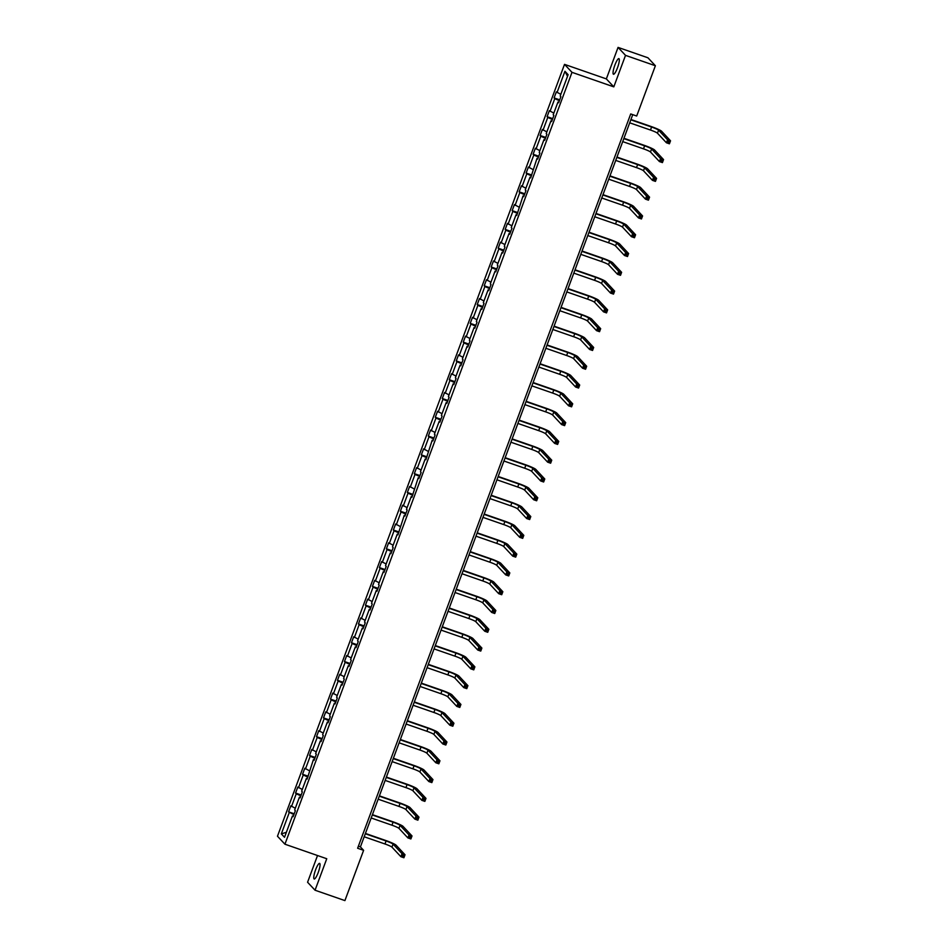 <?xml version="1.0" encoding="UTF-8"?>
<svg xmlns="http://www.w3.org/2000/svg" width="948" height="948" viewBox="0 0 948 948"><rect width="100%" height="100%" fill="white"/><g stroke="black" fill="none" stroke-linecap="round" stroke-linejoin="round"><path stroke-width="1.42" d="M318.196 872.563A8.271 1.683 -70.8 0 0 319.618 863.379A8.271 1.683 -70.8 0 0 315.613 869.802A8.271 1.683 -70.8 0 0 314.191 878.997A8.271 1.683 -70.8 0 0 318.196 872.563M617.48 67.818A8.271 1.683 -70.8 0 0 618.902 58.622A8.271 1.683 -70.8 0 0 614.896 65.056A8.271 1.683 -70.8 0 0 613.475 74.252A8.271 1.683 -70.8 0 0 617.48 67.818M317.521 855.523L307.579 882.256L315.044 890.219L344.918 900.6L363.617 850.32L360.418 846.908L632.743 114.649M564.522 64.369L277.468 836.231L284.933 844.206L571.988 72.332L564.522 64.369L606.341 78.897L613.806 86.861L625.514 55.363L618.06 47.4L606.341 78.897M618.06 47.4L647.934 57.781L655.388 65.744L625.514 55.363M293.88 814.652L288.583 811.844L294.2 813.787M286.367 832.308L281.331 833.885L289.259 812.566M295.314 808.265L290.823 805.824L288.583 811.844M291.498 806.535L296.25 793.772L295.575 793.049L301.18 795.005M302.293 789.471L297.814 787.03L295.575 793.049M298.49 787.752L303.23 774.99L302.554 774.267L308.171 776.211M309.285 770.688L304.794 768.247L302.554 774.267M305.469 768.97L310.221 756.196L309.546 755.473L315.163 757.428M316.276 751.894L311.785 749.453L309.546 755.473M312.461 750.176L317.213 737.414L316.537 736.691L322.142 738.634M323.256 733.112L318.777 730.671L316.537 736.691M319.452 731.394L324.192 718.62L323.517 717.897L329.134 719.852M330.248 714.318L325.756 711.877L323.517 717.897M326.432 712.6L331.184 699.837L330.508 699.114L336.125 701.07M337.227 695.536L332.748 693.095L330.508 699.114M333.423 693.817L338.163 681.043L337.488 680.32L343.105 682.276M344.219 676.742L339.728 674.301L337.488 680.32M340.403 675.023L345.155 662.261L344.48 661.538L350.096 663.493M351.21 657.959L346.719 655.518L344.48 661.538M347.395 656.241L352.146 643.467L351.471 642.756L357.076 644.699M358.19 639.165L353.711 636.724L351.471 642.756M354.386 637.447L359.126 624.685L358.451 623.962L364.068 625.917M365.181 620.383L360.69 617.942L358.451 623.962M361.366 618.665L366.118 605.891L365.442 605.179L371.059 607.123M372.173 601.589L367.682 599.148L365.442 605.179M368.357 599.871L373.109 587.108L372.434 586.385L378.039 588.341M379.153 582.807L374.673 580.366L372.434 586.385M375.349 581.088L380.089 568.326L379.413 567.603L385.03 569.547M386.144 564.024L381.653 561.572L379.413 567.603M382.328 562.294L387.08 549.532L386.405 548.809L392.022 550.764M393.124 545.23L388.644 542.789L386.405 548.809M389.32 543.512L394.06 530.75L393.384 530.027L399.001 531.97M400.115 526.448L395.624 524.007L393.384 530.027M396.3 524.718L401.051 511.956L400.376 511.233L405.993 513.188M407.107 507.654L402.616 505.213L400.376 511.233M403.291 505.936L408.043 493.173L407.367 492.45L412.973 494.394M414.086 488.872L409.607 486.431L407.367 492.45M410.283 487.142L415.023 474.379L414.347 473.656L419.964 475.612M421.078 470.078L416.587 467.637L414.347 473.656M417.262 468.359L422.014 455.597L421.339 454.874L426.956 456.817M428.069 451.295L423.578 448.854L421.339 454.874M424.254 449.577L429.006 436.803L428.33 436.08L433.935 438.035M435.049 432.501L430.57 430.06L428.33 436.08M431.245 430.783L435.985 418.021L435.31 417.298L440.927 419.241M442.041 413.719L437.549 411.278L435.31 417.298M438.225 412.001L442.977 399.226L442.301 398.504L447.918 400.459M449.032 394.925L444.541 392.484L442.301 398.504M445.216 393.207L449.968 380.444L449.293 379.721L454.898 381.665M456.012 376.143L451.532 373.702L449.293 379.721M452.208 374.424L456.948 361.65L456.272 360.927L461.889 362.883M463.003 357.349L458.512 354.908L456.272 360.927M459.188 355.63L463.939 342.868L463.264 342.145L468.881 344.1M469.983 338.566L465.504 336.125L463.264 342.145M466.179 336.848L470.919 324.074L470.244 323.351L475.86 325.306M476.974 319.772L472.483 317.331L470.244 323.351M473.159 318.054L477.911 305.292L477.235 304.569L482.852 306.524M483.966 300.99L479.475 298.549L477.235 304.569M480.15 299.272L484.902 286.497L484.227 285.786L489.832 287.73M490.946 282.196L486.466 279.755L484.227 285.786M487.142 280.478L491.882 267.715L491.206 266.992L496.823 268.948M497.937 263.414L493.446 260.973L491.206 266.992M494.121 261.695L498.873 248.921L498.198 248.21L503.815 250.154M504.929 244.631L500.437 242.178L498.198 248.21M501.113 242.901L505.865 230.139L505.189 229.416L510.794 231.371M511.908 225.837L507.429 223.396L505.189 229.416M508.104 224.119L512.844 211.357L512.169 210.634L517.786 212.577M518.9 207.055L514.409 204.602L512.169 210.634M515.084 205.325L519.836 192.562L519.16 191.84L524.777 193.795M525.879 188.261L521.4 185.82L519.16 191.84M522.075 186.543L526.815 173.78L526.14 173.057L531.757 175.001M532.871 169.479L528.38 167.038L526.14 173.057M529.055 167.749L533.807 154.986L533.131 154.263L538.748 156.219M539.862 150.685L535.371 148.244L533.131 154.263M536.047 148.966L540.798 136.204L540.123 135.481L545.728 137.424M546.842 131.902L542.363 129.461L540.123 135.481M543.038 130.172L547.778 117.41L547.103 116.687L552.72 118.642M553.833 113.108L549.342 110.667L547.103 116.687M550.018 111.39L554.77 98.628L554.094 97.905L559.711 99.848M560.825 94.326L556.334 91.885L554.094 97.905M557.009 92.608L564.937 71.29L568.125 74.691L560.197 96.009L560.872 96.732L558.633 102.751L557.957 102.028L553.205 114.791L553.881 115.514L551.641 121.534L550.966 120.811L546.226 133.585L546.901 134.296L544.662 140.328L543.986 139.605L539.234 152.367L539.91 153.09L537.67 159.11L536.995 158.387L530.679 177.904L530.003 177.181L525.263 189.944L525.939 190.667L523.699 196.686L523.023 195.963L516.707 215.48L516.032 214.758L511.28 227.52L511.956 228.243L509.716 234.263L509.04 233.54L504.3 246.302L504.976 247.025L502.736 253.045L502.061 252.334L497.309 265.096L497.984 265.819L495.745 271.839L495.069 271.116L490.329 283.879L491.005 284.601L488.765 290.621L488.09 289.91L483.338 302.673L484.013 303.396L481.774 309.415L481.098 308.692L476.346 321.455L477.022 322.178L474.782 328.198L474.107 327.487L469.367 340.249L470.042 340.972L467.802 346.992L467.127 346.269L462.375 359.031L463.051 359.754L460.811 365.774L460.136 365.051L455.384 377.825L456.059 378.548L453.819 384.568L453.144 383.845L448.404 396.608L449.079 397.331L446.84 403.35L446.164 402.627L441.413 415.402L442.088 416.125L439.848 422.144L439.173 421.422L434.421 434.184L435.096 434.907L432.869 440.927L432.193 440.204L425.877 459.721L425.202 458.998L420.45 471.76L421.125 472.483L418.886 478.503L418.21 477.78L411.906 497.297L411.231 496.574L406.479 509.337L407.154 510.06L404.915 516.079L404.239 515.356L397.923 534.873L397.248 534.151L392.508 546.913L393.183 547.636L390.943 553.656L390.268 552.933L385.516 565.695L386.191 566.418L383.952 572.45L383.276 571.727L378.525 584.489L379.2 585.212L376.96 591.232L376.285 590.509L371.545 603.272L372.22 603.995L369.981 610.014L369.305 609.303L364.553 622.066L365.229 622.789L362.989 628.808L362.314 628.086L357.574 640.848L358.249 641.571L356.01 647.591L355.334 646.88L350.582 659.642L351.258 660.365L349.018 666.385L348.343 665.662L343.591 678.424L344.266 679.147L342.027 685.167L341.351 684.444L336.611 697.218L337.287 697.941L335.047 703.961L334.371 703.238L329.62 716.001L330.295 716.724L328.055 722.743L327.38 722.02L322.628 734.795L323.304 735.518L321.064 741.537L320.388 740.815L315.648 753.577L316.324 754.3L314.084 760.32L313.409 759.597L307.093 779.114L306.417 778.391L301.665 791.153L302.341 791.876L300.113 797.896L299.426 797.173L294.686 809.947L295.361 810.67L293.122 816.69L292.446 815.967L284.519 837.285L281.331 833.885M655.388 65.744L636.689 116.023L630.716 113.95L357.633 848.247L363.617 850.32M300.315 797.351L299.426 797.173M300.86 795.858L296.25 793.772M307.294 778.569L306.417 778.391M307.851 777.076L303.23 774.99M314.286 759.775L313.409 759.597M314.843 758.282L310.221 756.196M321.265 740.992L320.388 740.815M321.822 739.499L317.213 737.414M328.257 722.198L327.38 722.02M328.814 720.705L324.192 718.62M335.248 703.416L334.371 703.238M335.805 701.923L331.184 699.837M342.228 684.622L341.351 684.444M342.785 683.129L338.163 681.043M349.219 665.84L348.343 665.662M349.776 664.347L345.155 662.261M356.211 647.046L355.334 646.88M356.768 645.552L352.146 643.467M363.191 628.263L362.314 628.086M363.748 626.77L359.126 624.685M370.182 609.469L369.305 609.303M370.739 607.976L366.118 605.891M377.174 590.687L376.285 590.509M377.719 589.194L373.109 587.108M384.153 571.905L383.276 571.727M384.71 570.4L380.089 568.326M391.145 553.111L390.268 552.933M391.702 551.618L387.08 549.532M398.124 534.328L397.248 534.151M398.681 532.835L394.06 530.75M405.116 515.534L404.239 515.356M405.673 514.041L401.051 511.956M412.107 496.752L411.231 496.574M412.664 495.259L408.043 493.173M419.087 477.958L418.21 477.78M419.644 476.465L415.023 474.379M426.079 459.176L425.202 458.998M426.636 457.683L422.014 455.597M433.07 440.382L432.193 440.204M433.615 438.888L429.006 436.803M440.05 421.599L439.173 421.422M440.607 420.106L435.985 418.021M447.041 402.805L446.164 402.627M447.598 401.312L442.977 399.226M454.033 384.023L453.144 383.845M454.578 382.53L449.968 380.444M461.012 365.229L460.136 365.051M461.569 363.736L456.948 361.65M468.004 346.447L467.127 346.269M468.561 344.954L463.939 342.868M474.984 327.653L474.107 327.487M475.541 326.159L470.919 324.074M481.975 308.87L481.098 308.692M482.532 307.377L477.911 305.292M488.967 290.076L488.09 289.91M489.524 288.583L484.902 286.497M495.946 271.294L495.069 271.116M496.503 269.801L491.882 267.715M502.938 252.512L502.061 252.334M503.495 251.007L498.873 248.921M509.929 233.718L509.04 233.54M510.474 232.224L505.865 230.139M516.909 214.935L516.032 214.758M517.466 213.442L512.844 211.357M523.9 196.141L523.023 195.963M524.457 194.648L519.836 192.562M530.88 177.359L530.003 177.181M531.437 175.866L526.815 173.78M537.871 158.565L536.995 158.387M538.428 157.072L533.807 154.986M544.863 139.783L543.986 139.605M545.42 138.29L540.798 136.204M551.843 120.989L550.966 120.811M552.4 119.495L547.778 117.41M558.834 102.206L557.957 102.028M559.391 100.713L554.77 98.628M315.044 890.219L326.752 858.734L284.933 844.206M613.806 86.861L571.988 72.332M358.391 846.209L360.418 846.908M567.532 76.29L564.937 71.29M293.323 816.145L292.446 815.967M629.697 122.825L650.482 130.042A6.458 0.675 -159.6 0 1 657.462 133.194L666.42 142.769L667.546 139.759L670.532 140.802L661.574 131.227A9.693 1.007 20.4 0 0 651.098 126.499L630.941 119.495M630.823 119.815L651.596 127.032A6.458 0.675 -159.6 0 1 658.576 130.184L667.546 139.759L668.364 141.252L667.913 142.461L669.11 142.875L669.561 141.667L668.364 141.252M669.561 141.667L670.532 140.802L669.407 143.812L666.42 142.769L667.913 142.461M669.407 143.812L669.11 142.875M622.706 141.619L643.491 148.836A6.458 0.675 -159.6 0 1 650.47 151.988L659.441 161.563L660.555 158.553L663.541 159.584L654.582 150.009A9.693 1.007 20.4 0 0 644.107 145.281L623.95 138.29M623.831 138.609L644.616 145.826A6.458 0.675 -159.6 0 1 651.596 148.978L660.555 158.553L661.384 160.046L660.934 161.243L662.131 161.658L662.569 160.461L661.384 160.046M662.569 160.461L663.541 159.584L662.427 162.594L659.441 161.563L660.934 161.243M662.427 162.594L662.131 161.658M615.726 160.402L636.499 167.618A6.458 0.675 -159.6 0 1 643.491 170.77L652.449 180.345L653.575 177.335L656.561 178.378L647.591 168.803A9.693 1.007 20.4 0 0 637.115 164.075L616.958 157.072M616.84 157.392L637.625 164.608A6.458 0.675 -159.6 0 1 644.604 167.76L653.575 177.335L654.393 178.828L653.942 180.037L655.139 180.452L655.589 179.243L654.393 178.828M655.589 179.243L656.561 178.378L655.435 181.388L652.449 180.345L653.942 180.037M655.435 181.388L655.139 180.452M608.735 179.196L629.519 186.412A6.458 0.675 -159.6 0 1 636.499 189.564L645.458 199.139L646.583 196.129L649.57 197.16L640.611 187.586A9.693 1.007 20.4 0 0 630.136 182.857L609.979 175.854M609.86 176.186L630.633 183.402A6.458 0.675 -159.6 0 1 637.625 186.555L646.583 196.129L647.401 197.622L646.963 198.819L648.148 199.234L648.598 198.037L647.401 197.622M648.598 198.037L649.57 197.16L648.444 200.17L645.458 199.139L646.963 198.819M648.444 200.17L648.148 199.234M601.755 197.978L622.528 205.195A6.458 0.675 -159.6 0 1 629.508 208.347L638.478 217.922L639.592 214.912L642.578 215.954L633.62 206.38A9.693 1.007 20.4 0 0 623.144 201.651L602.987 194.648M602.869 194.968L623.654 202.185A6.458 0.675 -159.6 0 1 630.633 205.337L639.592 214.912L640.421 216.405L639.971 217.613L641.168 218.028L641.618 216.819L640.421 216.405M641.618 216.819L642.578 215.954L641.464 218.964L638.478 217.922L639.971 217.613M641.464 218.964L641.168 218.028M594.763 216.772L615.536 223.989A6.458 0.675 -159.6 0 1 622.528 227.141L631.486 236.716L632.612 233.694L635.598 234.737L626.628 225.162A9.693 1.007 20.4 0 0 616.153 220.434L596.008 213.43M595.877 213.762L616.662 220.979A6.458 0.675 -159.6 0 1 623.642 224.131L632.612 233.694L633.43 235.199L632.98 236.396L634.176 236.81L634.627 235.614L633.43 235.199M634.627 235.614L635.598 234.737L634.473 237.747L631.486 236.716L632.98 236.396M634.473 237.747L634.176 236.81M587.772 235.554L608.557 242.771A6.458 0.675 -159.6 0 1 615.536 245.923L624.507 255.498L625.621 252.488L628.607 253.531L619.648 243.956A9.693 1.007 20.4 0 0 609.173 239.228L589.016 232.224M588.898 232.544L609.671 239.761A6.458 0.675 -159.6 0 1 616.662 242.913L625.621 252.488L626.438 253.981L626 255.19L627.185 255.605L627.635 254.396L626.438 253.981M627.635 254.396L628.607 253.531L627.493 256.541L624.507 255.498L626 255.19M627.493 256.541L627.185 255.605M580.792 254.348L601.565 261.565A6.458 0.675 -159.6 0 1 608.557 264.717L617.515 274.292L618.629 271.27L621.615 272.313L612.657 262.738A9.693 1.007 20.4 0 0 602.181 258.01L582.025 251.007M581.906 251.339L602.691 258.555A6.458 0.675 -159.6 0 1 609.671 261.707L618.629 271.27L619.459 272.775L619.008 273.972L620.205 274.387L620.656 273.19L619.459 272.775M620.656 273.19L621.615 272.313L620.502 275.323L617.515 274.292L619.008 273.972M620.502 275.323L620.205 274.387M573.801 273.131L594.586 280.347A6.458 0.675 -159.6 0 1 601.565 283.499L610.524 293.074L611.65 290.064L614.636 291.095L605.665 281.532A9.693 1.007 20.4 0 0 595.202 276.804L575.045 269.801M574.926 270.121L595.7 277.337A6.458 0.675 -159.6 0 1 602.679 280.49L611.65 290.064L612.467 291.557L612.017 292.766L613.214 293.181L613.664 291.972L612.467 291.557M613.664 291.972L614.636 291.095L613.51 294.117L610.524 293.074L612.017 292.766M613.51 294.117L613.214 293.181M566.809 291.925L587.594 299.141A6.458 0.675 -159.6 0 1 594.574 302.293L603.544 311.856L604.658 308.847L607.644 309.889L598.686 300.315A9.693 1.007 20.4 0 0 588.21 295.586L568.053 288.583M567.935 288.903L588.708 296.132A6.458 0.675 -159.6 0 1 595.7 299.284L604.658 308.847L605.488 310.34L605.037 311.548L606.234 311.963L606.673 310.766L605.488 310.34M606.673 310.766L607.644 309.889L606.53 312.899L603.544 311.856L605.037 311.548M606.53 312.899L606.234 311.963M559.83 310.707L580.603 317.924A6.458 0.675 -159.6 0 1 587.594 321.076L596.553 330.651L597.667 327.641L600.665 328.672L591.694 319.109A9.693 1.007 20.4 0 0 581.219 314.381L561.062 307.377M560.943 307.697L581.728 314.914A6.458 0.675 -159.6 0 1 588.708 318.066L597.667 327.641L598.496 329.134L598.046 330.342L599.243 330.757L599.693 329.549L598.496 329.134M599.693 329.549L600.665 328.672L599.539 331.681L596.553 330.651L598.046 330.342M599.539 331.681L599.243 330.757M552.838 329.489L573.623 336.718A6.458 0.675 -159.6 0 1 580.603 339.87L589.561 349.433L590.687 346.423L593.673 347.466L584.715 337.891A9.693 1.007 20.4 0 0 574.239 333.163L554.082 326.159M553.964 326.479L574.737 333.708A6.458 0.675 -159.6 0 1 581.716 336.86L590.687 346.423L591.505 347.916L591.054 349.125L592.251 349.539L592.701 348.331L591.505 347.916M592.701 348.331L593.673 347.466L592.547 350.476L589.561 349.433L591.054 349.125M592.547 350.476L592.251 349.539M545.858 348.283L566.631 355.5A6.458 0.675 -159.6 0 1 573.611 358.652L582.582 368.227L583.695 365.217L586.682 366.248L577.723 356.685A9.693 1.007 20.4 0 0 567.248 351.957L547.091 344.954M546.972 345.273L567.757 352.49A6.458 0.675 -159.6 0 1 574.737 355.642L583.695 365.217L584.525 366.71L584.075 367.919L585.271 368.334L585.71 367.125L584.525 366.71M585.71 367.125L586.682 366.248L585.568 369.258L582.582 368.227L584.075 367.919M585.568 369.258L585.271 368.334M538.867 367.066L559.64 374.294A6.458 0.675 -159.6 0 1 566.631 377.446L575.59 387.009L576.716 383.999L579.702 385.042L570.732 375.467A9.693 1.007 20.4 0 0 560.256 370.739L540.099 363.736M539.981 364.056L560.766 371.272A6.458 0.675 -159.6 0 1 567.745 374.424L576.716 383.999L577.533 385.492L577.083 386.701L578.28 387.116L578.73 385.907L577.533 385.492M578.73 385.907L579.702 385.042L578.576 388.052L575.59 387.009L577.083 386.701M578.576 388.052L578.28 387.116M531.875 385.86L552.66 393.076A6.458 0.675 -159.6 0 1 559.64 396.228L568.599 405.803L569.724 402.793L572.711 403.824L563.752 394.261A9.693 1.007 20.4 0 0 553.276 389.533L533.12 382.53M533.001 382.85L553.774 390.066A6.458 0.675 -159.6 0 1 560.766 393.219L569.724 402.793L570.542 404.286L570.104 405.483L571.288 405.91L571.739 404.701L570.542 404.286M571.739 404.701L572.711 403.824L571.597 406.834L568.599 405.803L570.104 405.483M571.597 406.834L571.288 405.91M524.896 404.642L545.669 411.859A6.458 0.675 -159.6 0 1 552.648 415.023L561.619 424.586L562.733 421.576L565.719 422.618L556.76 413.044A9.693 1.007 20.4 0 0 546.285 408.315L526.128 401.312M526.01 401.632L546.795 408.849A6.458 0.675 -159.6 0 1 553.774 412.001L562.733 421.576L563.562 423.069L563.112 424.277L564.309 424.692L564.759 423.483L563.562 423.069M564.759 423.483L565.719 422.618L564.605 425.628L561.619 424.586L563.112 424.277M564.605 425.628L564.309 424.692M517.904 423.436L538.689 430.653A6.458 0.675 -159.6 0 1 545.669 433.805L554.627 443.38L555.753 440.37L558.739 441.401L549.769 431.826A9.693 1.007 20.4 0 0 539.293 427.098L519.149 420.106M519.018 420.426L539.803 427.643A6.458 0.675 -159.6 0 1 546.783 430.795L555.753 440.37L556.571 441.863L556.12 443.06L557.317 443.474L557.768 442.278L556.571 441.863M557.768 442.278L558.739 441.401L557.614 444.411L554.627 443.38L556.12 443.06M557.614 444.411L557.317 443.474M510.913 442.218L531.698 449.435A6.458 0.675 -159.6 0 1 538.677 452.587L547.648 462.162L548.762 459.152L551.748 460.195L542.789 450.62A9.693 1.007 20.4 0 0 532.314 445.892L512.157 438.888M512.038 439.208L532.812 446.425A6.458 0.675 -159.6 0 1 539.803 449.577L548.762 459.152L549.579 460.645L549.141 461.854L550.326 462.269L550.776 461.06L549.579 460.645M550.776 461.06L551.748 460.195L550.634 463.205L547.648 462.162L549.141 461.854M550.634 463.205L550.326 462.269M503.933 461.012L524.706 468.229A6.458 0.675 -159.6 0 1 531.698 471.381L540.656 480.956L541.77 477.946L544.768 478.977L535.798 469.402A9.693 1.007 20.4 0 0 525.322 464.674L505.166 457.683M505.047 458.002L525.832 465.219A6.458 0.675 -159.6 0 1 532.812 468.371L541.77 477.946L542.6 479.439L542.149 480.636L543.346 481.051L543.797 479.854L542.6 479.439M543.797 479.854L544.768 478.977L543.642 481.987L540.656 480.956L542.149 480.636M543.642 481.987L543.346 481.051M496.942 479.795L517.726 487.011A6.458 0.675 -159.6 0 1 524.706 490.163L533.665 499.738L534.791 496.728L537.777 497.771L528.818 488.196A9.693 1.007 20.4 0 0 518.343 483.468L498.186 476.465M498.067 476.785L518.84 484.001A6.458 0.675 -159.6 0 1 525.82 487.154L534.791 496.728L535.608 498.221L535.158 499.43L536.355 499.845L536.805 498.636L535.608 498.221M536.805 498.636L537.777 497.771L536.651 500.781L533.665 499.738L535.158 499.43M536.651 500.781L536.355 499.845M489.95 498.589L510.735 505.805A6.458 0.675 -159.6 0 1 517.715 508.958L526.685 518.532L527.799 515.522L530.785 516.553L521.827 506.979A9.693 1.007 20.4 0 0 511.351 502.25L491.194 495.247M491.076 495.579L511.861 502.796A6.458 0.675 -159.6 0 1 518.84 505.948L527.799 515.522L528.629 517.016L528.178 518.212L529.375 518.627L529.814 517.43L528.629 517.016M529.814 517.43L530.785 516.553L529.671 519.563L526.685 518.532L528.178 518.212M529.671 519.563L529.375 518.627M482.97 517.371L503.744 524.588A6.458 0.675 -159.6 0 1 510.735 527.74L519.694 537.315L520.819 534.305L523.806 535.347L514.835 525.773A9.693 1.007 20.4 0 0 504.36 521.044L484.203 514.041M484.084 514.361L504.869 521.578A6.458 0.675 -159.6 0 1 511.849 524.73L520.819 534.305L521.637 535.798L521.187 537.006L522.384 537.421L522.834 536.212L521.637 535.798M522.834 536.212L523.806 535.347L522.68 538.357L519.694 537.315L521.187 537.006M522.68 538.357L522.384 537.421M475.979 536.165L496.764 543.382A6.458 0.675 -159.6 0 1 503.744 546.534L512.702 556.109L513.828 553.099L516.814 554.13L507.855 544.555A9.693 1.007 20.4 0 0 497.38 539.827L477.223 532.823M477.105 533.155L497.878 540.372A6.458 0.675 -159.6 0 1 504.869 543.524L513.828 553.099L514.646 554.592L514.195 555.789L515.392 556.203L515.842 555.007L514.646 554.592M515.842 555.007L516.814 554.13L515.688 557.14L512.702 556.109L514.195 555.789M515.688 557.14L515.392 556.203M468.999 554.947L489.772 562.164A6.458 0.675 -159.6 0 1 496.752 565.316L505.722 574.891L506.836 571.881L509.823 572.924L500.864 563.349A9.693 1.007 20.4 0 0 490.389 558.621L470.232 551.618M470.113 551.937L490.898 559.154A6.458 0.675 -159.6 0 1 497.878 562.306L506.836 571.881L507.666 573.374L507.216 574.583L508.412 574.998L508.851 573.789L507.666 573.374M508.851 573.789L509.823 572.924L508.709 575.934L505.722 574.891L507.216 574.583M508.709 575.934L508.412 574.998M462.008 573.741L482.781 580.958A6.458 0.675 -159.6 0 1 489.772 584.11L498.731 593.685L499.857 590.663L502.843 591.706L493.872 582.131A9.693 1.007 20.4 0 0 483.397 577.403L463.252 570.4M463.122 570.732L483.907 577.948A6.458 0.675 -159.6 0 1 490.886 581.1L499.857 590.663L500.674 592.168L500.224 593.365L501.421 593.78L501.871 592.583L500.674 592.168M501.871 592.583L502.843 591.706L501.717 594.716L498.731 593.685L500.224 593.365M501.717 594.716L501.421 593.78M455.016 592.524L475.801 599.74A6.458 0.675 -159.6 0 1 482.781 602.892L491.751 612.467L492.865 609.457L495.851 610.5L486.893 600.925A9.693 1.007 20.4 0 0 476.417 596.197L456.261 589.194M456.142 589.514L476.915 596.73A6.458 0.675 -159.6 0 1 483.907 599.883L492.865 609.457L493.683 610.95L493.244 612.159L494.429 612.574L494.88 611.365L493.683 610.95M494.88 611.365L495.851 610.5L494.738 613.51L491.751 612.467L493.244 612.159M494.738 613.51L494.429 612.574M448.037 611.318L468.81 618.534A6.458 0.675 -159.6 0 1 475.789 621.687L484.76 631.25L485.874 628.24L488.86 629.282L479.901 619.708A9.693 1.007 20.4 0 0 469.426 614.979L449.269 607.976M449.151 608.296L469.935 615.525A6.458 0.675 -159.6 0 1 476.915 618.677L485.874 628.24L486.703 629.745L486.253 630.941L487.45 631.356L487.9 630.159L486.703 629.745M487.9 630.159L488.86 629.282L487.746 632.292L484.76 631.25L486.253 630.941M487.746 632.292L487.45 631.356M441.045 630.1L461.83 637.317A6.458 0.675 -159.6 0 1 468.81 640.469L477.768 650.044L478.894 647.034L481.88 648.065L472.91 638.502A9.693 1.007 20.4 0 0 462.446 633.774L442.289 626.77M442.171 627.09L462.944 634.307A6.458 0.675 -159.6 0 1 469.924 637.459L478.894 647.034L479.712 648.527L479.261 649.736L480.458 650.15L480.909 648.942L479.712 648.527M480.909 648.942L481.88 648.065L480.755 651.086L477.768 650.044L479.261 649.736M480.755 651.086L480.458 650.15M434.054 648.894L454.839 656.111A6.458 0.675 -159.6 0 1 461.818 659.263L470.789 668.826L471.903 665.816L474.889 666.859L465.93 657.284A9.693 1.007 20.4 0 0 455.455 652.556L435.298 645.552M435.179 645.872L455.952 653.101A6.458 0.675 -159.6 0 1 462.944 656.253L471.903 665.816L472.72 667.309L472.282 668.518L473.479 668.933L473.917 667.736L472.72 667.309M473.917 667.736L474.889 666.859L473.775 669.869L470.789 668.826L472.282 668.518M473.775 669.869L473.479 668.933M427.074 667.676L447.847 674.893A6.458 0.675 -159.6 0 1 454.839 678.045L463.797 687.62L464.911 684.61L467.909 685.641L458.939 676.078A9.693 1.007 20.4 0 0 448.463 671.35L428.306 664.347M428.188 664.667L448.973 671.883A6.458 0.675 -159.6 0 1 455.952 675.035L464.911 684.61L465.741 686.103L465.29 687.312L466.487 687.727L466.937 686.518L465.741 686.103M466.937 686.518L467.909 685.641L466.783 688.651L463.797 687.62L465.29 687.312M466.783 688.651L466.487 687.727M420.083 686.459L440.867 693.687A6.458 0.675 -159.6 0 1 447.847 696.839L456.806 706.402L457.931 703.392L460.918 704.435L451.959 694.86A9.693 1.007 20.4 0 0 441.484 690.132L421.327 683.129M421.208 683.449L441.981 690.677A6.458 0.675 -159.6 0 1 448.961 693.829L457.931 703.392L458.749 704.885L458.299 706.094L459.496 706.509L459.946 705.3L458.749 704.885M459.946 705.3L460.918 704.435L459.792 707.445L456.806 706.402L458.299 706.094M459.792 707.445L459.496 706.509M413.103 705.253L433.876 712.469A6.458 0.675 -159.6 0 1 440.856 715.621L449.826 725.196L450.94 722.186L453.926 723.217L444.968 713.654A9.693 1.007 20.4 0 0 434.492 708.926L414.335 701.923M414.217 702.243L435.002 709.46A6.458 0.675 -159.6 0 1 441.981 712.612L450.94 722.186L451.769 723.68L451.319 724.888L452.516 725.303L452.954 724.094L451.769 723.68M452.954 724.094L453.926 723.217L452.812 726.227L449.826 725.196L451.319 724.888M452.812 726.227L452.516 725.303M406.111 724.035L426.884 731.264A6.458 0.675 -159.6 0 1 433.876 734.416L442.834 743.979L443.96 740.969L446.946 742.011L437.976 732.437A9.693 1.007 20.4 0 0 427.501 727.709L407.344 720.705M407.225 721.025L428.01 728.242A6.458 0.675 -159.6 0 1 434.99 731.394L443.96 740.969L444.778 742.462L444.328 743.67L445.524 744.085L445.975 742.876L444.778 742.462M445.975 742.876L446.946 742.011L445.821 745.021L442.834 743.979L444.328 743.67M445.821 745.021L445.524 744.085M399.12 742.829L419.905 750.046A6.458 0.675 -159.6 0 1 426.884 753.198L435.843 762.773L436.969 759.763L439.955 760.794L430.996 751.219A9.693 1.007 20.4 0 0 420.521 746.491L400.364 739.499M400.246 739.819L421.019 747.036A6.458 0.675 -159.6 0 1 428.01 750.188L436.969 759.763L437.786 761.256L437.348 762.453L438.533 762.867L438.983 761.671L437.786 761.256M438.983 761.671L439.955 760.794L438.841 763.804L435.843 762.773L437.348 762.453M438.841 763.804L438.533 762.867M392.14 761.611L412.913 768.828A6.458 0.675 -159.6 0 1 419.893 771.98L428.863 781.555L429.977 778.545L432.963 779.588L424.005 770.013A9.693 1.007 20.4 0 0 413.529 765.285L393.373 758.282M393.254 758.601L414.039 765.818A6.458 0.675 -159.6 0 1 421.019 768.97L429.977 778.545L430.807 780.038L430.356 781.247L431.553 781.662L432.004 780.453L430.807 780.038M432.004 780.453L432.963 779.588L431.85 782.598L428.863 781.555L430.356 781.247M431.85 782.598L431.553 781.662M385.149 780.405L405.934 787.622A6.458 0.675 -159.6 0 1 412.913 790.774L421.872 800.349L422.998 797.339L425.984 798.37L417.013 788.795A9.693 1.007 20.4 0 0 406.538 784.067L386.393 777.076M386.263 777.396L407.048 784.612A6.458 0.675 -159.6 0 1 414.027 787.764L422.998 797.339L423.815 798.832L423.365 800.029L424.562 800.444L425.012 799.247L423.815 798.832M425.012 799.247L425.984 798.37L424.858 801.38L421.872 800.349L423.365 800.029M424.858 801.38L424.562 800.444M378.157 799.188L398.942 806.404A6.458 0.675 -159.6 0 1 405.922 809.556L414.892 819.131L416.006 816.121L418.992 817.164L410.034 807.589A9.693 1.007 20.4 0 0 399.558 802.861L379.401 795.858M379.283 796.178L400.056 803.394A6.458 0.675 -159.6 0 1 407.048 806.547L416.006 816.121L416.824 817.614L416.385 818.823L417.57 819.238L418.021 818.029L416.824 817.614M418.021 818.029L418.992 817.164L417.878 820.174L414.892 819.131L416.385 818.823M417.878 820.174L417.57 819.238M371.178 817.982L391.951 825.198A6.458 0.675 -159.6 0 1 398.942 828.351L407.901 837.925L409.015 834.915L412.013 835.946L403.042 826.372A9.693 1.007 20.4 0 0 392.567 821.643L372.41 814.652M372.291 814.972L393.076 822.189A6.458 0.675 -159.6 0 1 400.056 825.341L409.015 834.915L409.844 836.409L409.394 837.605L410.591 838.02L411.041 836.823L409.844 836.409M411.041 836.823L412.013 835.946L410.887 838.956L407.901 837.925L409.394 837.605M410.887 838.956L410.591 838.02M364.186 836.764L384.971 843.981A6.458 0.675 -159.6 0 1 391.951 847.133L400.909 856.708L402.035 853.698L405.021 854.74L396.063 845.166A9.693 1.007 20.4 0 0 385.587 840.438L365.43 833.434M365.312 833.754L386.085 840.971A6.458 0.675 -159.6 0 1 393.065 844.123L402.035 853.698L402.853 855.191L402.402 856.4L403.599 856.814L404.049 855.606L402.853 855.191M404.049 855.606L405.021 854.74L403.895 857.75L400.909 856.708L402.402 856.4M403.895 857.75L403.599 856.814M651.596 127.032L650.482 130.042M658.576 130.184L657.462 133.194M644.616 145.826L643.491 148.836M651.596 148.978L650.47 151.988M637.625 164.608L636.499 167.618M644.604 167.76L643.491 170.77M630.633 183.402L629.519 186.412M637.625 186.555L636.499 189.564M623.654 202.185L622.528 205.195M630.633 205.337L629.508 208.347M616.662 220.979L615.536 223.989M623.642 224.131L622.528 227.141M609.671 239.761L608.557 242.771M616.662 242.913L615.536 245.923M602.691 258.555L601.565 261.565M609.671 261.707L608.557 264.717M595.7 277.337L594.586 280.347M602.679 280.49L601.565 283.499M588.708 296.132L587.594 299.141M595.7 299.284L594.574 302.293M581.728 314.914L580.603 317.924M588.708 318.066L587.594 321.076M574.737 333.708L573.623 336.718M581.716 336.86L580.603 339.87M567.757 352.49L566.631 355.5M574.737 355.642L573.611 358.652M560.766 371.272L559.64 374.294M567.745 374.424L566.631 377.446M553.774 390.066L552.66 393.076M560.766 393.219L559.64 396.228M546.795 408.849L545.669 411.859M553.774 412.001L552.648 415.023M539.803 427.643L538.689 430.653M546.783 430.795L545.669 433.805M532.812 446.425L531.698 449.435M539.803 449.577L538.677 452.587M525.832 465.219L524.706 468.229M532.812 468.371L531.698 471.381M518.84 484.001L517.726 487.011M525.82 487.154L524.706 490.163M511.861 502.796L510.735 505.805M518.84 505.948L517.715 508.958M504.869 521.578L503.744 524.588M511.849 524.73L510.735 527.74M497.878 540.372L496.764 543.382M504.869 543.524L503.744 546.534M490.898 559.154L489.772 562.164M497.878 562.306L496.752 565.316M483.907 577.948L482.781 580.958M490.886 581.1L489.772 584.11M476.915 596.73L475.801 599.74M483.907 599.883L482.781 602.892M469.935 615.525L468.81 618.534M476.915 618.677L475.789 621.687M462.944 634.307L461.83 637.317M469.924 637.459L468.81 640.469M455.952 653.101L454.839 656.111M462.944 656.253L461.818 659.263M448.973 671.883L447.847 674.893M455.952 675.035L454.839 678.045M441.981 690.677L440.867 693.687M448.961 693.829L447.847 696.839M435.002 709.46L433.876 712.469M441.981 712.612L440.856 715.621M428.01 728.242L426.884 731.264M434.99 731.394L433.876 734.416M421.019 747.036L419.905 750.046M428.01 750.188L426.884 753.198M414.039 765.818L412.913 768.828M421.019 768.97L419.893 771.98M407.048 784.612L405.934 787.622M414.027 787.764L412.913 790.774M400.056 803.394L398.942 806.404M407.048 806.547L405.922 809.556M393.076 822.189L391.951 825.198M400.056 825.341L398.942 828.351M386.085 840.971L384.971 843.981M393.065 844.123L391.951 847.133"/></g></svg>
